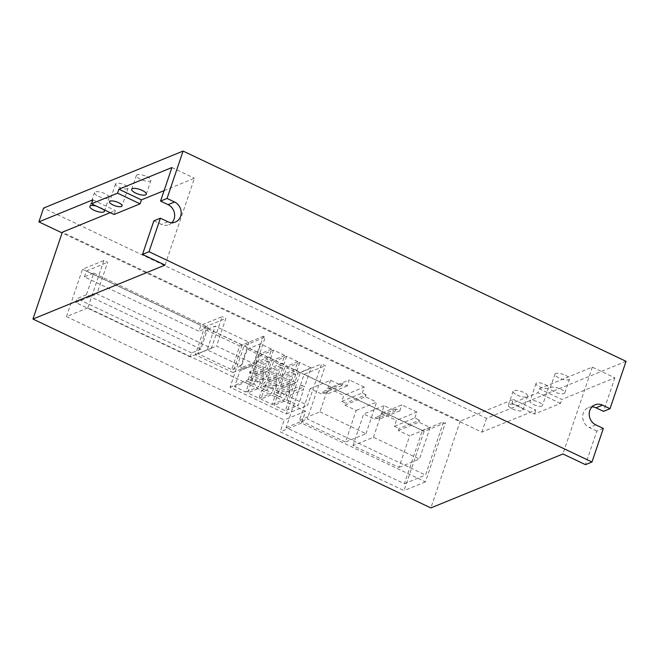 <?xml version="1.0" encoding="UTF-8"?>
<svg xmlns="http://www.w3.org/2000/svg" width="659" height="659" viewBox="0 0 659 659"><rect width="100%" height="100%" fill="white"/><g stroke="black" fill="none" stroke-linecap="round" stroke-linejoin="round"><path stroke-width="0.49" stroke-dasharray="3.29 2.47" d="M124.592 184.915A6.598 2.101 18.7 0 1 128.052 188.169A6.598 2.101 18.7 0 1 119.015 187.197A6.598 2.101 18.7 0 1 115.556 183.935A6.598 2.101 18.7 0 1 124.592 184.915M533.436 404.535A6.598 2.101 -161.3 0 0 542.472 405.507A6.598 2.101 -161.3 0 0 539.013 402.254A6.598 2.101 -161.3 0 0 529.976 401.282A6.598 2.101 -161.3 0 0 533.436 404.535M545.026 384.485A6.598 2.101 18.7 0 1 548.486 387.747A6.598 2.101 18.7 0 1 539.449 386.767A6.598 2.101 18.7 0 1 535.989 383.513A6.598 2.101 18.7 0 1 545.026 384.485M517.117 395.062A7.694 2.455 -161.3 0 0 527.661 396.199A7.694 2.455 -161.3 0 0 523.625 392.402A7.694 2.455 -161.3 0 0 513.081 391.265A7.694 2.455 -161.3 0 0 517.117 395.062M512.438 408.885A7.694 2.455 -161.3 0 0 522.982 410.022A7.694 2.455 -161.3 0 0 518.946 406.224A7.694 2.455 -161.3 0 0 508.402 405.087A7.694 2.455 -161.3 0 0 512.438 408.885M565.48 375.3A7.694 2.455 18.7 0 1 569.516 379.098A7.694 2.455 18.7 0 1 558.972 377.961A7.694 2.455 18.7 0 1 554.936 374.164A7.694 2.455 18.7 0 1 565.48 375.3M560.801 389.123A7.694 2.455 18.7 0 1 564.837 392.921A7.694 2.455 18.7 0 1 554.293 391.784A7.694 2.455 18.7 0 1 550.257 387.986A7.694 2.455 18.7 0 1 560.801 389.123M146.924 176.62A7.694 2.455 18.7 0 1 150.96 180.418A7.694 2.455 18.7 0 1 140.416 179.281A7.694 2.455 18.7 0 1 136.38 175.483A7.694 2.455 18.7 0 1 146.924 176.62M98.562 196.382A7.694 2.455 -161.3 0 0 109.106 197.519A7.694 2.455 -161.3 0 0 105.069 193.721A7.694 2.455 -161.3 0 0 94.525 192.585A7.694 2.455 -161.3 0 0 98.562 196.382M103.471 209.471A7.694 2.455 -161.3 0 0 100.39 207.536A7.694 2.455 -161.3 0 0 96.239 206.045M93.718 273.073L208.211 327.424L200.863 349.138L86.37 294.787L93.718 273.073L84.418 276.879L198.911 331.222L200.913 325.307L222.124 316.641L211.432 348.224L96.939 293.873L107.631 262.29L103.875 260.511L82.482 269.251L424.083 431.406L445.476 422.666L443.598 421.776L425.566 475.065L307.316 418.935L325.357 365.646L321.6 363.859L307.572 405.31L251.26 378.579L265.297 337.128L263.419 336.238L254.061 363.875L216.523 346.057L225.88 318.421L222.124 316.641M84.418 276.879L86.428 270.956L200.913 325.307M290.652 394.856L285.289 410.714L274.029 405.367L276.698 397.476L274.819 396.586L272.151 404.478L260.89 399.132L263.559 391.24L261.681 390.35L259.012 398.242L247.751 392.896L250.42 385.004L248.542 384.115L245.873 392.006L234.612 386.66L240.016 370.704L243.616 369.172L240.955 367.911L247.306 349.155L258.567 354.501L255.898 362.401L257.768 363.29L260.445 355.39L271.706 360.737L269.037 368.636L270.907 369.526L273.584 361.626L284.845 366.972L282.167 374.872L284.045 375.762L286.723 367.87L297.983 373.216L291.632 391.965L288.881 390.655L290.652 394.856L303.675 389.535L298.313 405.4L285.289 410.714M244.085 345.794L300.397 372.524L286.36 413.976L230.057 387.245L244.085 345.794L265.297 337.128M304.145 374.304L422.394 430.434L404.354 483.731L286.105 427.6L304.145 374.304L325.357 365.646M352.993 445.608L363.686 414.025L374.946 419.371L375.614 417.394L379.37 419.173L381.372 413.259L396.388 420.384L394.387 426.307L399.074 428.531L398.407 430.508L409.667 435.854L398.975 467.437L352.993 445.608L373.455 437.246L419.445 459.076L398.975 467.437M310.191 388.629L299.499 420.211L345.489 442.041L356.173 410.458L344.912 405.112L345.58 403.143L341.832 401.356L343.833 395.433L328.816 388.308L326.815 394.23L322.119 392.006L321.452 393.975L310.191 388.629L330.653 380.268L341.914 385.614L342.581 383.645L347.277 385.869L349.278 379.946L328.816 388.308M300.397 372.524L321.6 363.859M242.207 344.904L232.858 372.541L195.319 354.723L204.669 327.086L242.207 344.904L263.419 336.238M204.669 327.086L225.88 318.421M86.428 270.956L107.631 262.29M422.394 430.434L443.598 421.776M103.875 260.511L87.845 307.885L305.57 411.232L301.558 423.078L425.434 481.877L445.476 422.666M539.317 388.777L592.342 367.121L614.863 377.813L561.847 399.469L539.317 388.777L537.983 392.731L511.936 403.366L513.279 399.42L460.254 421.085L62.35 232.199M460.254 421.085L430.862 507.932M87.845 307.885L66.452 316.625L82.482 269.251M66.452 316.625L284.169 419.972L280.166 431.818L404.041 490.617L424.083 431.406M513.279 399.42L535.8 410.112L481.853 432.156L62.111 232.907M110.177 212.659L115.366 210.534L114.032 214.488M92.845 199.842L115.366 210.534M592.342 367.121L562.943 453.969M164.091 190.632L194.43 178.235L165.03 265.091M171.908 167.543L194.43 178.235M626.05 361.338L486.523 418.333L43.568 208.071M511.936 403.366L534.465 414.058L560.504 403.423L561.847 399.469M534.465 414.058L535.8 410.112M486.523 418.333L481.853 432.156M614.863 377.813L603.504 411.364M153.868 220.839L161.373 224.406A10.997 9.778 67.8 0 0 168.877 224.711A10.997 9.778 67.8 0 0 171.851 222.701M603.331 428.449L596.823 431.11L585.464 464.661M596.823 431.11L589.319 427.543A10.997 9.778 67.8 0 1 582.704 417.262A10.997 9.778 67.8 0 1 588.495 407.493A10.997 9.778 67.8 0 1 592.029 406.85M560.504 403.423L537.983 392.731M305.57 411.232L284.169 419.972M301.558 423.078L280.166 431.818M425.434 481.877L404.041 490.617M208.211 327.424L198.911 331.222M200.863 349.138L191.563 352.936L190.229 356.89L211.432 348.224M190.229 356.89L75.736 302.539L96.939 293.873M86.37 294.787L77.07 298.593L75.736 302.539M191.563 352.936L77.07 298.593M404.354 483.731L425.566 475.065M286.105 427.6L307.316 418.935M232.858 372.541L254.061 363.875M195.319 354.723L216.523 346.057M205.88 329.953L239.662 345.991L231.647 369.674L197.865 353.636L205.88 329.953L215.18 326.147L248.962 342.186L239.662 345.991M286.36 413.976L307.572 405.31M230.057 387.245L251.26 378.579M398.407 430.508L418.869 422.147L430.129 427.493L419.445 459.076M430.129 427.493L409.667 435.854M418.869 422.147L419.536 420.17L399.074 428.531M394.387 426.307L414.849 417.946L419.536 420.17M414.849 417.946L416.85 412.023L396.388 420.384M416.85 412.023L401.833 404.898L381.372 413.259M373.455 437.246L384.148 405.664L395.408 411.01L396.075 409.033L399.832 410.821L401.833 404.898M399.832 410.821L379.37 419.173M396.075 409.033L375.614 417.394M395.408 411.01L374.946 419.371M384.148 405.664L363.686 414.025M330.653 380.268L319.961 411.85L299.499 420.211M319.961 411.85L365.951 433.68L345.489 442.041M365.951 433.68L376.643 402.097L356.173 410.458M344.912 405.112L365.374 396.751L376.643 402.097M365.374 396.751L366.05 394.782L345.58 403.143M341.832 401.356L362.293 392.995L366.05 394.782M362.293 392.995L364.295 387.072L343.833 395.433M364.295 387.072L349.278 379.946M347.277 385.869L326.815 394.23M342.581 383.645L322.119 392.006M341.914 385.614L321.452 393.975M249.885 380.161L251.754 381.05L264.778 375.737L262.9 374.839L249.885 380.161L251.244 376.149L264.259 370.828L262.9 374.839M264.259 370.828L262.488 366.626L249.473 371.948L251.244 376.149M249.473 371.948L252.216 373.258L265.239 367.936L262.488 366.626M265.239 367.936L267.579 361.025L254.555 366.346L252.216 373.258M254.555 366.346L256.433 367.236L254.094 374.147L256.755 375.408L253.155 376.94L251.754 381.05M267.579 361.025L269.457 361.915L256.433 367.236M269.457 361.915L267.117 368.826L254.094 374.147M267.117 368.826L269.77 370.086L256.755 375.408M269.77 370.086L253.155 376.94M263.023 386.396L264.893 387.294L277.917 381.973L276.039 381.083L263.023 386.396L264.383 382.385L277.398 377.063L276.039 381.083M277.398 377.063L275.627 372.862L262.611 378.184L264.383 382.385M262.611 378.184L265.355 379.493L278.378 374.172L275.627 372.862M278.378 374.172L280.718 367.261L267.694 372.582L265.355 379.493M267.694 372.582L269.572 373.472L267.233 380.383L269.885 381.643L266.294 383.176L264.893 387.294M280.718 367.261L282.596 368.15L269.572 373.472M282.596 368.15L280.256 375.062L267.233 380.383M280.256 375.062L282.909 376.322L269.885 381.643M282.909 376.322L266.294 383.176M276.154 392.64L278.032 393.53L291.056 388.209L289.177 387.319L276.154 392.64L277.521 388.621L290.537 383.299L289.177 387.319M290.537 383.299L288.766 379.098L275.75 384.419L277.521 388.621M275.75 384.419L278.493 385.729L291.517 380.408L288.766 379.098M291.517 380.408L293.856 373.496L280.833 378.818L278.493 385.729M280.833 378.818L282.711 379.708L280.372 386.619L283.024 387.879L279.432 389.411L278.032 393.53M293.856 373.496L295.734 374.386L282.711 379.708M295.734 374.386L293.395 381.297L280.372 386.619M293.395 381.297L296.048 382.558L283.024 387.879M296.048 382.558L279.432 389.411M288.881 390.655L301.904 385.342L303.675 389.535M301.904 385.342L304.656 386.644L291.632 391.965M286.723 367.87L299.746 362.549L311.007 367.895L304.656 386.644M311.007 367.895L297.983 373.216M299.746 362.549L297.069 370.44L284.045 375.762M273.584 361.626L286.607 356.313L297.868 361.659L295.191 369.551L297.069 370.44M295.191 369.551L282.167 374.872M297.868 361.659L284.845 366.972M286.607 356.313L283.93 364.205L270.907 369.526M260.445 355.39L273.469 350.077L284.729 355.415L282.052 363.315L283.93 364.205M282.052 363.315L269.037 368.636M284.729 355.415L271.706 360.737M273.469 350.077L270.791 357.969L257.768 363.29M247.306 349.155L260.33 343.833L271.59 349.179L268.913 357.079L270.791 357.969M268.913 357.079L255.898 362.401M271.59 349.179L258.567 354.501M260.33 343.833L253.979 362.59L240.955 367.911M253.979 362.59L256.631 363.85L243.616 369.172M256.631 363.85L240.016 370.704M253.031 365.383L247.636 381.339L234.612 386.66M247.636 381.339L258.896 386.685L245.873 392.006M248.542 384.115L261.565 378.793L258.896 386.685M261.565 378.793L263.443 379.683L250.42 385.004M263.443 379.683L260.775 387.574L247.751 392.896M260.775 387.574L272.035 392.921L259.012 398.242M261.681 390.35L274.704 385.029L272.035 392.921M274.704 385.029L276.582 385.919L263.559 391.24M276.582 385.919L273.913 393.81L260.89 399.132M273.913 393.81L285.174 399.156L272.151 404.478M274.819 396.586L287.843 391.265L285.174 399.156M287.843 391.265L289.721 392.154L276.698 397.476M289.721 392.154L287.052 400.054L274.029 405.367M279.309 377.854L277.917 381.973M292.448 384.09L291.056 388.209M287.052 400.054L298.313 405.4M266.17 371.618L264.778 375.737M248.962 342.186L240.947 365.877L207.165 349.838L215.18 326.147M207.165 349.838L197.865 353.636M240.947 365.877L231.647 369.674M595.827 424.882L589.319 427.543M167.888 221.745L161.373 224.406M128.052 188.169L122.039 205.938M548.486 387.747L542.472 405.507M522.982 410.022L527.661 396.199M564.837 392.921L569.516 379.098M146.282 194.232L150.96 180.418M104.427 211.333L109.106 197.519M595.011 404.832L588.495 407.493M175.385 222.05L168.877 224.711M89.846 206.399L94.525 192.585M131.701 189.298L136.38 175.483M550.257 387.986L554.936 374.164M508.402 405.087L513.081 391.265M535.989 383.513L529.976 401.282M115.556 183.935L109.542 201.703"/><path stroke-width="0.99" d="M113.002 204.957A6.598 2.101 -161.3 0 0 122.039 205.938A6.598 2.101 -161.3 0 0 118.579 202.675A6.598 2.101 -161.3 0 0 109.542 201.703A6.598 2.101 -161.3 0 0 113.002 204.957M142.253 190.435A7.694 2.455 18.7 0 1 146.282 194.232A7.694 2.455 18.7 0 1 135.738 193.095A7.694 2.455 18.7 0 1 131.701 189.298A7.694 2.455 18.7 0 1 142.253 190.435M96.239 206.045A7.694 2.455 -161.3 0 0 89.846 206.399A7.694 2.455 -161.3 0 0 93.883 210.196A7.694 2.455 -161.3 0 0 104.427 211.333A7.694 2.455 -161.3 0 0 103.471 209.471M142.509 254.399L149.025 251.738L591.98 462L585.464 464.661L562.943 453.969L430.862 507.932L32.95 319.047L165.03 265.091L142.509 254.399L153.868 220.839L160.376 218.178L167.888 221.745A10.997 9.778 67.8 0 0 175.385 222.05A10.997 9.778 67.8 0 0 181.176 212.28A10.997 9.778 67.8 0 0 174.569 202.008L168.053 204.661A10.997 9.778 67.8 0 1 171.851 222.701M110.177 212.659L62.35 232.199L32.95 319.047M62.111 232.907L38.897 221.885L92.845 199.842L91.51 203.796L114.032 214.488L140.079 203.845L141.413 199.899L118.892 189.207L171.908 167.543L160.549 201.102L168.053 204.661M141.413 199.899L164.091 190.632M38.897 221.885L43.568 208.071L183.095 151.068L167.056 198.441L160.549 201.102M610.012 408.704L602.507 405.145L596 407.806L603.504 411.364L610.012 408.704L626.05 361.338L183.095 151.068M140.079 203.845L117.549 193.153L91.51 203.796M117.549 193.153L118.892 189.207M149.025 251.738L160.376 218.178M602.507 405.145A10.997 9.778 67.8 0 0 595.011 404.832A10.997 9.778 67.8 0 0 589.212 414.602A10.997 9.778 67.8 0 0 595.827 424.882L603.331 428.449L591.98 462M596 407.806A10.997 9.778 67.8 0 0 592.029 406.85M167.056 198.441L174.569 202.008"/></g></svg>
